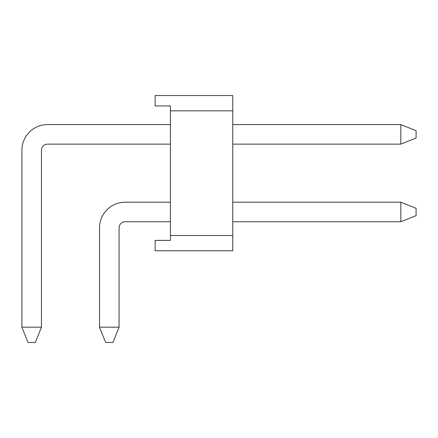 <?xml version="1.0" encoding="UTF-8"?>
<svg xmlns="http://www.w3.org/2000/svg" width="438" height="438" viewBox="0 0 438 438"><rect width="100%" height="100%" fill="white"/><g stroke="black" fill="none" stroke-linecap="round" stroke-linejoin="round"><path stroke-width="0.66" d="M400.819 221.748L416.1 215.638L416.1 208.307L400.819 202.192L232.753 202.192L400.819 202.192L232.753 202.192L400.819 202.192L232.753 202.192L400.819 202.192L400.819 221.748L232.753 221.748M125.186 202.192L170.415 202.192L125.186 202.192A25.667 25.667 0 0 0 99.519 227.864L99.519 327.175L119.076 327.175L112.966 342.456L105.629 342.456L99.519 327.175M119.076 327.175L119.076 227.864A6.11 6.11 0 0 1 125.186 221.748L170.415 221.748M119.076 227.864A6.11 6.11 0 0 1 125.186 221.748A6.11 6.11 0 0 0 119.076 227.864A6.11 6.11 0 0 1 125.186 221.748A6.11 6.11 0 0 0 119.076 227.864A6.11 6.11 0 0 1 125.186 221.748M400.819 144.135L416.1 138.019L416.1 130.688L400.819 124.573L232.753 124.573L400.819 124.573L232.753 124.573L400.819 124.573L232.753 124.573L400.819 124.573L400.819 144.135L232.753 144.135M47.567 124.573L170.415 124.573L47.567 124.573A25.667 25.667 0 0 0 21.9 150.245L21.9 327.175L41.457 327.175L41.457 150.245A6.11 6.11 0 0 1 47.567 144.135L170.415 144.135M41.457 150.245A6.11 6.11 0 0 1 47.567 144.135A6.11 6.11 0 0 0 41.457 150.245A6.11 6.11 0 0 1 47.567 144.135A6.11 6.11 0 0 0 41.457 150.245A6.11 6.11 0 0 1 47.567 144.135M41.457 327.175L35.347 342.456L28.01 342.456L21.9 327.175M170.415 235.502L170.415 240.391L155.134 240.391L155.134 250.782L232.753 250.782L232.753 95.544L155.134 95.544L155.134 105.936L170.415 105.936L170.415 235.502L232.753 235.502M170.415 110.825L232.753 110.825"/></g></svg>
